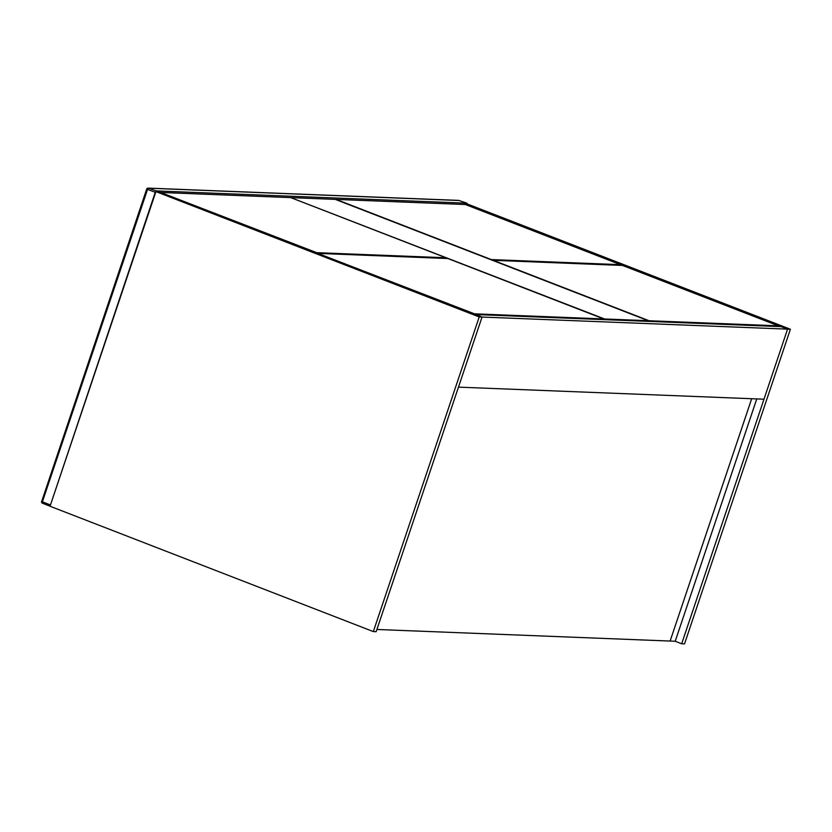 <?xml version="1.0" encoding="UTF-8"?>
<svg xmlns="http://www.w3.org/2000/svg" width="832" height="832" viewBox="0 0 832 832"><rect width="100%" height="100%" fill="white"/><g stroke="black" fill="none" stroke-linecap="round" stroke-linejoin="round"><path stroke-width="1.25" d="M376.906 629.47L670.114 641.056L751.67 398.726L670.114 641.056L675.21 641.264L756.766 398.923M291.543 197.912L604.583 318.978L648.222 320.694L335.275 199.378L291.637 197.652M648.003 321.37L648.222 320.694M604.354 319.644L604.583 318.978M763.984 399.204L458.463 387.13L482.05 317.054L787.561 329.139L763.984 399.204M675.21 641.264L681.678 643.77L684.518 643.885L790.4 329.243L787.561 329.139L781.102 326.633L475.582 314.548L482.05 317.054L158.756 191.724L155.927 191.61L50.034 506.241L373.329 631.582L479.211 316.94L155.927 191.61M790.4 329.243L467.106 203.913L464.277 203.798L464.048 204.464M681.678 643.77L787.561 329.139L464.277 203.798M373.329 631.582L376.158 631.686L482.05 317.054L479.211 316.94M620.318 265.346L620.547 264.68L465.369 204.516L336.128 199.41L491.306 259.574L620.547 264.68M778.086 326.508L778.315 325.842L622.482 265.429L493.251 260.322L649.074 320.736L778.315 325.842M648.846 321.402L649.074 320.736M161.46 192.764L316.722 252.668L445.962 257.774L290.784 197.621L161.543 192.504M445.734 258.44L445.962 257.774M318.583 253.677L474.49 313.83L603.73 318.937L447.907 258.534L318.666 253.417M603.502 319.602L603.73 318.937M467.168 203.934L466.918 203.195L156.302 190.913L155.262 192.296L50.055 506.199L42.536 503.246A1.487 0.593 111.5 0 1 42.463 503.225A1.487 0.593 111.5 0 1 42.401 501.8L50.086 504.826M458.994 200.491L148.512 188.188A1.487 0.593 109.3 0 0 147.482 189.571L42.401 501.8L41.6 501.374A1.487 1.487 0 0 0 42.463 503.225L50.045 506.21M155.262 192.296L146.796 189.103A1.487 1.373 -87.7 0 1 148.148 188.115L458.526 200.387A1.487 1.373 -87.7 0 1 458.89 200.46L466.918 203.195M41.714 501.342L146.682 189.134A1.487 1.487 0 0 1 148.148 188.115A1.487 1.373 -87.7 0 1 148.512 188.188L156.302 190.913M466.97 203.206L458.942 200.47A1.487 1.487 0 0 0 458.526 200.387"/></g></svg>
